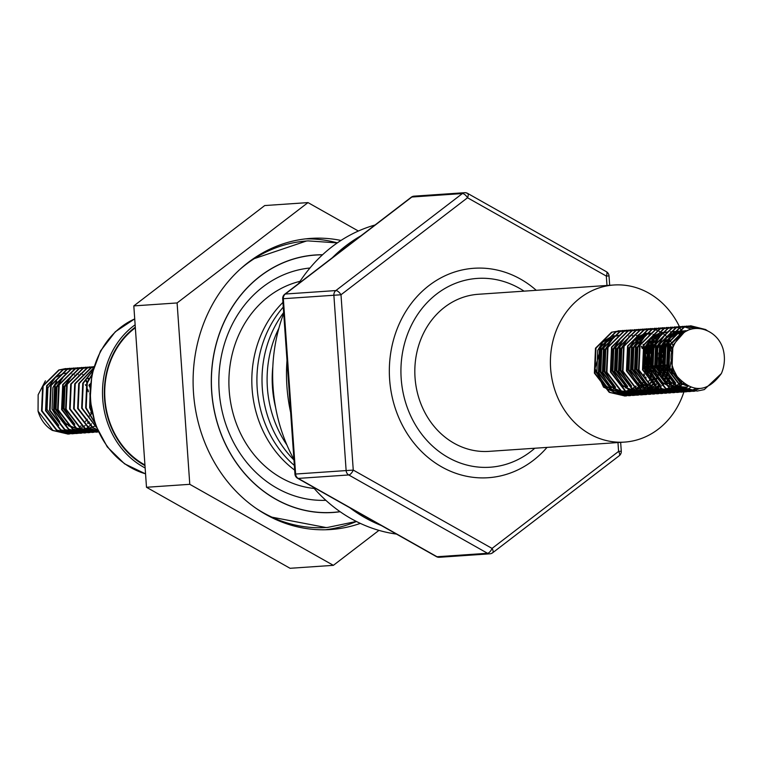 <?xml version="1.0" encoding="UTF-8"?>
<svg xmlns="http://www.w3.org/2000/svg" width="761" height="761" viewBox="0 0 761 761"><rect width="100%" height="100%" fill="white"/><g stroke="black" fill="none" stroke-linecap="round" stroke-linejoin="round"><path stroke-width="1.14" d="M721.361 373.537A32.752 28.614 86.1 0 0 722.95 348.595C716.9 328.933 692.272 321.266 679.602 336.6C669.195 348.852 668.348 362.122 677.062 376.4C692.795 393.399 707.559 392.448 721.361 373.537L704.277 389.603L697.352 391.03L681.913 387.359L667.083 368.143L668.168 343.23L684.253 327.23L690.874 325.822L705.609 329.542L707.15 330.559M697.095 391.049L681.409 387.397L666.579 368.172L667.673 343.259L683.749 327.268L690.37 325.86L705.694 329.951M695.088 391.125L693.338 391.306L677.899 387.634L663.069 368.419L664.163 343.496L680.239 327.506L688.619 326.041M693.09 391.325L677.404 387.672L662.565 368.448L663.659 343.534L679.744 327.544L688.372 326.079M691.074 391.401L689.323 391.582L673.894 387.91L659.055 368.685L660.148 343.772L676.234 327.782L684.615 326.317M699.311 388.643L693.062 390.973M692.814 391.03L691.074 391.363M690.826 391.401L688.829 391.62L673.39 387.939L658.56 368.724L659.644 343.81L675.73 327.81L684.358 326.355M687.069 391.677L685.319 391.858L669.88 388.186L655.05 368.961L656.134 344.048L672.22 328.058L680.6 326.593M695.973 388.548L691.026 390.697M690.779 390.783L689.047 391.249M688.8 391.306L687.069 391.639M686.812 391.677L684.814 391.896L669.376 388.215L654.546 368.999L655.64 344.086L671.716 328.086L678.593 326.669M683.055 391.953L681.304 392.134L665.875 388.452L651.035 369.237L652.129 344.324L668.206 328.324L676.586 326.869M681.057 392.143L665.371 388.49L650.541 369.275L651.625 344.362L667.711 328.362L676.339 326.897M679.05 392.229L677.3 392.41L661.861 388.728L647.031 369.513L648.115 344.6L664.201 328.6L672.581 327.135M690.665 387.387L686.926 389.651M686.679 389.765L684.967 390.536M684.729 390.631L683.007 391.249M682.76 391.325L681.028 391.801M680.781 391.858L679.04 392.191M678.793 392.229L676.795 392.438L661.357 388.766L646.527 369.542L647.621 344.628L663.697 328.638L672.334 327.173M675.036 392.505L673.285 392.676L657.846 389.004L643.016 369.789L644.11 344.876L660.187 328.876L668.567 327.411M673.038 392.695L657.352 389.042L642.512 369.817L643.606 344.904L659.692 328.914L668.32 327.449M671.021 392.771L669.271 392.952L653.842 389.28L639.002 370.065L640.096 345.142L656.182 329.152L664.562 327.687M669.024 392.971L653.338 389.318L638.508 370.093L639.592 345.18L655.678 329.19L662.546 327.763M667.017 393.047L665.266 393.228L649.827 389.556L634.997 370.331L636.091 345.418L652.167 329.427L660.548 327.962M665.019 393.247L649.333 389.584L634.493 370.369L635.587 345.456L651.663 329.456L660.301 328.001M663.002 393.323L661.252 393.504L645.823 389.832L630.983 370.607L632.077 345.694L648.163 329.703L656.543 328.238M661.005 393.523L645.318 389.86L630.488 370.645L631.573 345.732L647.659 329.732L656.286 328.276M658.997 393.599L657.247 393.779L641.808 390.098L626.978 370.883L628.063 345.97L644.148 329.97L652.529 328.514M656.99 393.789L641.304 390.136L626.474 370.921L627.568 346.008L643.644 330.008L652.282 328.543M654.983 393.875L653.233 394.055L637.794 390.374L622.964 371.159L624.058 346.245L640.134 330.245L648.515 328.781M652.986 394.065L637.299 390.412L622.46 371.187L623.554 346.274L639.64 330.284L646.508 328.857M650.978 394.15L649.219 394.322L633.789 390.65L618.959 371.435L620.044 346.521L636.129 330.521L644.51 329.056M648.971 394.341L633.285 390.688L618.455 371.463L619.54 346.55L635.625 330.559L644.263 329.094M672.182 367.144L670.745 373.232M669.851 375.668L668.31 378.921M646.964 394.417L645.214 394.598L629.775 390.926L614.945 371.71L616.039 346.788L632.115 330.797L640.496 329.332M644.967 394.617L629.28 390.964L614.441 371.739L615.535 346.826L631.611 330.835L640.248 329.37M667.73 354.131L667.701 369.979M667.502 370.816L666.056 375.401M665.837 375.944L664.305 379.197M660.415 384.895L658.769 386.674M658.541 386.902L658.056 387.368M657.732 387.663L657.162 388.167M656.553 388.681L655.963 389.147M655.64 389.394L654.964 389.898M654.717 390.07L653.033 391.154M652.786 391.297L651.093 392.2M650.845 392.324L649.133 393.066M648.886 393.161L647.164 393.76M646.926 393.837L645.195 394.293M644.947 394.341L643.207 394.664M642.95 394.693L641.2 394.873L625.77 391.202L610.931 371.977L612.025 347.064L628.11 331.073L636.491 329.608M640.952 394.892L625.266 391.23L610.436 372.015L611.521 347.102L627.606 331.102L636.234 329.646M663.716 354.407L663.687 370.255M663.497 371.092L662.041 375.677M661.832 376.219L661.575 376.828M660.072 379.882L659.606 380.681M638.945 394.969L637.195 395.149L621.756 391.477L606.926 372.253L608.01 347.339L624.096 331.349L632.477 329.884M636.938 395.168L621.252 391.506L606.422 372.291L607.516 347.377L623.592 331.377L630.469 329.96M659.283 352.942L659.682 370.531M659.483 371.368L659.093 372.842M658.722 374.06L658.037 375.953M657.818 376.495L656.286 379.749M656.144 380.272L655.506 381.109M652.396 385.447L651.406 386.55M650.512 387.454L650.027 387.92M649.713 388.215L649.143 388.719M648.534 389.232L647.944 389.699M647.621 389.946L646.936 390.441M646.698 390.612L645.014 391.696M644.767 391.839L643.064 392.752M642.826 392.866L641.114 393.618M640.867 393.713L639.145 394.312M638.898 394.388L637.166 394.835M636.919 394.892L635.178 395.206M634.931 395.244L633.181 395.425L617.751 391.744L602.912 372.529L604.006 347.615L620.082 331.615L628.462 330.16M658.788 352.98L659.368 369.646M659.178 370.559L658.779 372.215M658.408 373.499L657.751 375.43M657.533 375.991L656.001 379.359M655.297 380.662L654.203 382.422M653.975 382.754L653.623 383.249M651.53 385.894L651.083 386.388M650.246 387.254L649.694 387.796M649.371 388.1L648.591 388.795M647.364 389.794L646.679 390.307M646.441 390.479L644.748 391.592M644.51 391.734L642.807 392.666M642.569 392.79L640.857 393.551M640.61 393.656L638.888 394.265M638.65 394.341L636.919 394.816M636.672 394.873L634.931 395.206M634.684 395.244L632.676 395.454L617.247 391.782L602.408 372.567L603.502 347.653L619.587 331.653L628.215 330.188M655.697 354.959L656.429 365.641M655.478 371.644L655.078 373.118M653.813 376.762L653.547 377.38M653.157 378.255L652.272 380.024M630.926 395.52L629.166 395.701L613.737 392.02L598.907 372.804L599.991 347.891L616.077 331.891L624.458 330.426M628.919 395.71L613.233 392.058L598.403 372.842L599.497 347.92L615.573 331.929L624.21 330.464M651.682 355.235L652.129 368.514M651.464 371.92L650.018 376.505M649.799 377.037L649.152 378.521M626.912 395.796L625.162 395.967L609.723 392.296L594.893 373.08L595.987 348.167L612.063 332.167L620.443 330.702M624.914 395.986L609.228 392.334L594.389 373.109L595.483 348.196L611.568 332.205L620.196 330.74M688.876 326.041L699.074 328.457M688.629 326.089L698.408 328.41M684.862 326.317L686.631 326.412M686.888 326.44L694.66 328.543M680.857 326.593L682.617 326.688M682.874 326.707L684.653 326.954M684.91 327.002L691.397 329.171M648.772 328.79L650.541 328.885M650.788 328.904L652.567 329.152M652.824 329.199L654.612 329.599M654.869 329.675L656.667 330.245M656.933 330.341L658.741 331.092M659.007 331.216L660.833 332.167M663.202 333.699L663.763 334.108M664.144 334.393L665.066 335.154M665.751 335.753L666.313 336.286M669.69 340.1L670.831 341.737M671.326 342.517L672.876 345.323M644.757 329.066L646.527 329.152M665.675 340.376L666.817 342.003M667.321 342.792L667.644 343.325M667.93 343.82L671.097 351.344M640.752 329.332L642.522 329.427M663.307 343.068L663.63 343.601M663.915 344.096L664.857 345.865M665.39 347.006L665.97 348.376M640.496 329.38L642.265 329.484M663.059 343.525L663.411 344.124M663.697 344.638L664.619 346.455M665.162 347.663L665.77 349.204M636.738 329.608L638.508 329.703M659.302 343.344L659.616 343.877M661.376 347.282L661.956 348.652M662.27 349.442L663.078 351.896M636.491 329.646L638.26 329.76M655.231 338.635L656.591 340.234M659.055 343.791L659.407 344.4M661.147 347.939L661.766 349.48M662.08 350.355L662.793 352.704M628.719 330.16L630.488 330.255M649.637 341.47L650.779 343.106M651.283 343.896L651.597 344.419M651.882 344.914L652.824 346.693M653.357 347.825L653.937 349.194M628.472 330.198L630.241 330.312M649.409 341.889L650.522 343.525M651.026 344.343L651.387 344.952M651.673 345.465L652.586 347.282M653.128 348.481L653.747 350.022M624.705 330.436L626.474 330.531M647.269 344.162L647.592 344.695M647.877 345.19L648.819 346.968M649.352 348.1L649.932 349.47M650.236 350.269L651.264 353.494M624.458 330.474L626.227 330.588M647.021 344.619L647.373 345.228M647.659 345.741L648.581 347.549M649.123 348.757L649.732 350.298M650.046 351.173L650.76 353.532M620.7 330.712L622.469 330.797M643.254 344.438L643.578 344.971M645.338 348.376L645.918 349.746M646.222 350.536L647.04 352.99M620.453 330.75L622.222 330.864M639.192 339.729L640.553 341.328M643.007 344.895L643.359 345.494M645.109 349.033L645.728 350.574M646.032 351.449L646.755 353.808M375.021 225.009A157.451 137.579 86.1 0 0 303.943 275.71A157.451 137.579 86.1 0 0 298.521 283.663M361.009 235.758A157.451 137.579 86.1 0 0 332.329 257.741M145.142 467.977A81.456 71.173 -93.9 0 1 102.716 399.021A81.456 71.173 -93.9 0 1 135.125 324.795M534.793 448.239A94.621 82.683 -93.9 0 1 490.265 467.216A94.621 82.683 -93.9 0 1 401.19 378.626A94.621 82.683 -93.9 0 1 477.061 278.431A94.621 82.683 -93.9 0 1 524.053 291.149M547.016 447.401A104.97 91.72 -93.9 0 1 488.438 477.708A104.97 91.72 -93.9 0 1 389.622 379.435A104.97 91.72 -93.9 0 1 473.789 268.281A104.97 91.72 -93.9 0 1 536.267 290.312M300.034 281.332A104.97 91.72 86.1 0 0 229.185 390.412A104.97 91.72 86.1 0 0 314.207 488.467M294.669 470.117A104.97 91.72 -93.9 0 1 252.11 388.842A104.97 91.72 -93.9 0 1 282.94 302.402M340.976 240.447A145.912 127.487 86.1 0 0 310.726 238.402A145.912 127.487 86.1 0 0 193.503 392.923A145.912 127.487 86.1 0 0 330.635 529.532A145.912 127.487 86.1 0 0 360.334 523.387M325.28 529.77A145.912 127.487 86.1 0 0 356.414 521.485M613.87 285.004L478.289 294.279A78.725 68.794 86.1 0 0 423.753 332.804A78.725 68.794 86.1 0 0 425.589 413.851A78.725 68.794 86.1 0 0 489.038 451.368L624.619 442.093A78.725 68.794 -93.9 0 1 561.171 404.576A78.725 68.794 -93.9 0 1 559.335 323.53A78.725 68.794 -93.9 0 1 613.87 285.004A78.725 68.794 -93.9 0 1 679.421 326.612A78.725 68.794 -93.9 0 1 679.497 326.773M679.906 327.63A78.725 68.794 -93.9 0 1 680.267 328.438M680.505 328.961A78.725 68.794 -93.9 0 1 681.361 330.959L682.912 330.911M683.892 391.934A78.725 68.794 -93.9 0 1 679.145 403.568A78.725 68.794 -93.9 0 1 624.619 442.093M144.932 464.971A78.725 68.794 -93.9 0 1 113.646 354.017A78.725 68.794 -93.9 0 1 135.334 327.791M325.851 500.31A116.462 101.765 -93.9 0 1 219.168 391.116A116.462 101.765 -93.9 0 1 309.965 268.005M90.217 385.551L90.188 407.601L91.681 411.596M90.397 383.649L89.684 407.63L92.091 413.546M91.634 375.563L87.268 382.954L86.174 407.867L94.374 421.879M91.786 374.802L86.764 382.992L85.67 407.906L94.63 422.678M92.699 370.864L83.253 383.23L82.159 408.143L96.152 426.854M92.804 370.455L82.749 383.268L81.665 408.181L96.324 427.302M93.394 368.305L79.249 383.506L78.155 408.419L92.985 427.634L97.313 429.68M93.46 368.086L78.744 383.544L77.651 408.457L92.49 427.672L97.427 429.936M93.774 367.03L91.32 367.782L75.234 383.782L74.14 408.695L88.98 427.91L98.007 431.24M93.803 366.945L90.816 367.82L74.73 383.81L73.646 408.733L88.476 427.948L98.064 431.363M93.679 366.669L87.306 368.058L71.22 384.058L70.136 408.971L84.966 428.186L98.321 431.925M93.422 366.688L86.802 368.096L70.725 384.086L69.632 408.999L84.461 428.224L98.34 431.953M91.672 366.869L83.291 368.334L67.215 384.324L66.121 409.247L80.951 428.462L96.39 432.134L98.14 431.953M89.665 366.945L82.797 368.372L66.711 384.362L65.617 409.275L80.457 428.5L96.143 432.153M87.667 367.144L79.287 368.609L63.201 384.6L62.117 409.513L76.947 428.738L92.376 432.41L94.136 432.229M85.66 367.221L78.783 368.638L62.697 384.638L61.612 409.551L76.442 428.766L92.129 432.429M83.653 367.42L75.272 368.885L59.196 384.876L58.102 409.789L72.932 429.014L88.371 432.686L90.121 432.505M81.646 367.496L74.768 368.914L58.692 384.914L57.598 409.827L72.438 429.042L88.124 432.705M79.648 367.696L71.268 369.152L55.182 385.152L54.088 410.065L68.928 429.28L84.357 432.961L86.107 432.781M77.632 367.763L70.763 369.19L54.678 385.19L53.593 410.103L68.423 429.318L84.11 432.971M75.634 367.963L67.253 369.427L51.168 385.427L50.083 410.341L64.913 429.556L80.352 433.237L82.102 433.057M73.627 368.039L66.749 369.466L50.673 385.456L49.579 410.379L64.409 429.594L80.095 433.247M71.62 368.238L63.239 369.703L47.163 385.703L46.069 410.617L60.909 429.832L76.338 433.504L78.088 433.332M78.335 433.294L80.076 432.98M69.612 368.314L62.744 369.741L46.659 385.732L45.565 410.645L60.404 429.87L75.834 433.542L77.841 433.332M67.615 368.514L59.234 369.979L43.149 385.97L42.064 410.892L56.894 430.108L72.324 433.78L74.083 433.599M74.331 433.57L76.071 433.256M76.319 433.199L78.05 432.743M78.297 432.667L80.019 432.077M80.257 431.972L81.969 431.23M82.217 431.106L83.919 430.203M84.157 430.06L85.85 428.976M86.088 428.804L86.764 428.31M86.84 428.253L87.686 427.587M88.295 427.073L88.856 426.569M89.18 426.274L89.665 425.818M90.549 424.904L91.539 423.801M65.608 368.59L58.73 370.017L42.654 386.008L41.56 410.921L56.39 430.146L72.076 433.799M45.413 380.823L38.155 394.759L38.05 411.159L52.88 430.384L68.319 434.055L70.069 433.875M38.05 411.159A32.752 28.614 86.1 0 0 52.385 430.412L68.071 434.074M88.324 391.829L87.525 389.689M85.432 421.442L87.268 419.178M89.018 416.457L89.294 415.972M90.787 412.785L91.196 411.682M90.064 387.596L89.779 387.016M89.465 386.388L88.913 385.389M86.982 382.479L86.126 381.404M67.415 372.947L63.639 373.565M62.954 373.756L56.381 377.018M55.02 378.084L47.895 387.967L47.03 409.475L58.778 425.38M87.467 423.126L88.885 421.765M88.542 379.406L87.962 378.835M63.039 377.532L55.924 387.416L55.049 408.923L66.806 424.828M68.404 425.789L75.824 428.395M76.576 428.519L80.837 428.709M71.058 376.99L63.943 386.873L63.068 408.381L74.825 424.277M89.874 393.218L90.483 404.015M88.409 391.202L87.658 389.166M85.831 385.466L85.337 384.657M75.91 375.696L74.607 375.049M73.284 374.498L72.019 374.06M79.648 426.712L81.037 425.903M90.911 414.697L91.739 412.833M89.836 385.199L89.341 384.381M87.372 381.632L86.573 380.7M79.924 375.43L78.611 374.773M77.289 374.222L76.547 373.955M81.712 427.378L82.54 427.007M83.653 426.436L85.051 425.627M87.991 423.477L89.418 422.174M88.932 378.74L88.428 378.284M83.938 375.154L82.626 374.498M81.303 373.946L80.552 373.68M56.704 381.185L52.909 387.625L52.043 409.133L59.786 421.841M60.718 380.909L56.923 387.349L56.048 408.857L63.791 421.575M65.96 423.449L68.928 425.447L75.149 427.977M76.014 428.177L80.761 428.671M81.303 428.662L82.302 428.614M86.307 428.338L87.81 428.186M89.094 427.977L91.777 427.282M92.271 427.121L94.573 426.179M94.897 426.027L95.677 425.618M68.737 380.357L64.942 386.807L64.067 408.305L71.819 421.023M647.335 370.474A32.752 28.614 -93.9 0 0 647.364 370.312L645.575 354.512M645.204 353.485L643.758 350.212M642.484 347.948L641.361 346.245M639.944 344.391L637.756 342.031M637.442 341.737L635.264 339.882M647.164 371.425A32.752 28.614 -93.9 0 1 646.783 373.109M645.585 376.952A32.752 28.614 -93.9 0 1 645.318 377.637M643.406 381.622A32.752 28.614 -93.9 0 1 642.569 383.021M640.286 386.198A32.752 28.614 -93.9 0 1 639.297 387.339M638.441 388.243A32.752 28.614 -93.9 0 1 637.946 388.728M637.632 389.023A32.752 28.614 -93.9 0 1 637.033 389.575M602.436 342.469L594.997 368.552L603.549 387.168L620.615 395.035M612.044 336.381L614.412 335.734L612.072 336.352M611.311 336.619L603.939 341.033M436.405 556.614L436.405 556.614A5.251 2.216 -60.6 0 0 437.014 556.738L487.535 553.285A5.251 2.216 -60.6 0 0 492.053 548.415L618.588 451.406L621.28 451.216A5.251 5.251 0 0 1 619.235 455.744L492.7 552.752A5.251 2.207 -127.5 0 0 492.053 548.415L353.256 470.089A5.251 2.216 -60.6 0 1 348.738 474.959L298.217 478.412L437.014 556.738A5.251 4.585 86.1 0 0 439.335 557.28A5.251 5.251 0 0 1 436.405 556.614L297.608 478.289A5.251 2.216 -60.6 0 0 298.217 478.412A5.251 4.585 86.1 0 1 296.41 476.614A5.251 4.585 86.1 0 1 295.61 474.036L353.256 470.089L340.995 294.764L283.349 298.712L295.61 474.036L294.954 474.084A5.251 5.251 0 0 0 297.608 478.289M606.983 285.48L606.327 276.081L609.019 275.891L609.675 285.289M282.692 298.759L283.349 298.712A5.251 4.585 86.1 0 1 285.318 294.022L335.848 290.569L462.384 193.56L411.853 197.023L285.318 294.022A5.251 2.207 -127.5 0 0 284.728 294.231A5.251 5.251 0 0 0 282.692 298.759L294.954 474.084M606.365 271.687L467.568 193.361A5.251 2.216 -60.6 0 1 467.53 197.765L606.327 276.081A5.251 2.216 -60.6 0 0 606.365 271.687L606.365 271.687A5.251 5.251 0 0 1 609.019 275.891M337.361 242.873A145.912 127.487 86.1 0 0 305.389 238.897M358.383 231.03L307.996 202.597L177.104 302.945L189.784 484.319L333.366 565.337L378.959 530.379M307.996 202.597L264.704 205.556L133.812 305.903L146.493 487.278L290.074 568.296L333.366 565.337M189.784 484.319L146.493 487.278M177.104 302.945L133.812 305.903M275.634 407.62A104.97 91.72 -93.9 0 1 272.828 366.678M286.849 444.862A104.97 91.72 -93.9 0 1 278.878 328.257M293.965 459.996A104.97 91.72 -93.9 0 1 283.653 312.562M294.345 465.437A104.97 91.72 -93.9 0 1 283.273 307.102M144.971 465.589A79.353 69.337 -93.9 0 1 104.552 398.888A79.353 69.337 -93.9 0 1 135.296 327.173M287.002 360.476A157.451 137.579 86.1 0 0 290.635 412.367M349.851 507.768A157.451 137.579 86.1 0 0 381.223 525.48M283.71 313.361A157.451 137.579 86.1 0 0 293.927 459.425M312.819 486.878A157.451 137.579 86.1 0 0 396.5 534.089M677.062 376.4L672.049 366.726L672.914 345.218L683.892 332.7M688.106 386.341L680.914 383.592L668.034 367.002L668.909 345.494L682.722 331.691L687.583 330.55M675.778 383.183L664.03 367.278L664.895 345.77L672.02 335.886M673.38 334.811L678.717 331.967L687.383 330.645L683.73 331.625L669.908 345.427L669.043 366.935L681.913 383.525L686.803 385.675M684.91 330.721L687.164 330.75M686.26 387.311L681.542 387.14M680.791 387.026L673.371 384.41M671.773 383.449L660.015 367.553L660.89 346.046L668.006 336.162M669.366 335.087L675.939 331.834M676.624 331.634L681.399 330.959L676.206 331.996M680.905 330.997L685.937 331.396M681.789 387.606L677.528 387.416M676.776 387.292L669.357 384.685M667.758 383.725L656.001 367.82L656.876 346.322L664.001 336.429M677.09 331.263L678.403 331.263M678.907 331.282L680.429 331.416M680.933 331.492L682.465 331.786M682.978 331.91L684.415 332.338M663.754 384.001L651.996 368.096L652.871 346.588L659.987 336.704M673.085 331.539L674.389 331.53M674.893 331.558L676.139 331.663M676.929 331.767L682.579 333.47M659.739 384.276L647.982 368.372L648.857 346.864L655.982 336.98M657.342 335.915L663.906 332.652M664.6 332.462L668.367 331.844M670.879 331.729L670.384 331.806M670.888 331.825L672.134 331.939M672.914 332.043L674.446 332.338M675.521 332.614L678.565 333.746M679.088 333.984L680.657 334.83M683.216 383.306L680.572 385.133M680.087 385.408L679.449 385.76M679.126 385.922L676.795 386.959M676.177 387.187L673.818 387.863M673.418 387.958L670.27 388.405M655.725 384.552L643.977 368.647L644.843 347.14L651.968 337.256M653.328 336.191L659.901 332.928M660.586 332.738L665.076 332.072M681.352 381.68L678.489 384.124M677.585 384.752L675.435 386.036M675.121 386.198L674.617 386.445M674.132 386.674L672.791 387.235M672.439 387.368L669.813 388.139M669.404 388.234L666.255 388.681M647.706 385.095L635.949 369.199L636.824 347.691L643.949 337.808M643.701 385.37L631.944 369.466L632.819 347.967L639.934 338.074M641.295 337.009L647.868 333.746M648.553 333.556L652.329 332.947M653.718 389.527L649.456 389.337M648.705 389.213L641.285 386.607M639.687 385.646L627.93 369.741L628.805 348.234L635.93 338.35M637.29 337.285L643.854 334.022M644.548 333.832L649.028 333.175M656.962 334.469L657.865 334.83M659.036 335.363L660.462 336.124M665.751 340.253L667.026 341.67M668.196 343.163L669.252 344.723M669.813 345.656L671.573 349.232M672.933 369.218L671.259 374.089M670.194 376.248L668.434 379.083M667.644 380.148L666.332 381.708M663.858 384.105L662.451 385.218M661.547 385.856L660.034 386.778M659.074 387.301L658.579 387.549M645.005 333.451L646.317 333.451M646.821 333.47L648.068 333.584M652.948 334.745L653.851 335.106M655.021 335.63L656.458 336.391M657.124 336.79L658.712 337.874M664.182 343.439L665.238 344.99M665.808 345.932L666.36 346.94M668.177 351.125L668.852 353.37L668.929 369.485M668.091 372.224L666.427 376.058M666.189 376.524L664.42 379.359M659.854 384.381L657.961 385.837M657.533 386.131L656.505 386.778M655.069 387.568L654.565 387.815M652.12 388.833L650.141 389.423M649.352 389.603L648.657 389.737M631.668 386.198L619.911 370.293L620.786 348.785L627.901 338.902M644.843 333.965L646.374 334.26M648.943 335.021L649.846 335.373M653.109 337.066L654.698 338.15M655.269 338.588L656.838 339.929M661.794 346.207L662.346 347.206M662.66 347.834L665.019 354.322M665.751 365.004L664.315 371.834M664.087 372.5L662.422 376.334M662.175 376.79L661.908 377.275M660.158 379.996L659.625 380.7M658.046 382.555L656.125 384.41M655.839 384.657L654.422 385.77M653.518 386.398L652.5 387.045M651.055 387.844L650.065 388.319M648.106 389.109L646.631 389.565M645.347 389.879L644.643 390.012M627.654 386.474L615.896 370.569L616.771 349.061L623.896 339.178M643.435 334.811L645.832 335.649M651.254 338.854L652.824 340.205M653.718 341.08L654.993 342.498M657.78 346.483L658.341 347.482M660.148 351.677L661.005 354.597M661.414 356.538L661.88 363.282M661.737 365.27L660.301 372.11M660.072 372.776L659.654 373.879M658.16 377.066L657.447 378.322M653.747 383.125L652.329 384.495M651.825 384.933L650.417 386.046M649.514 386.674L648.001 387.606M647.05 388.12L646.546 388.367M644.101 389.375L642.617 389.841M641.333 390.155L640.638 390.288M637.68 390.631L633.418 390.431M632.667 390.317L625.247 387.701M623.649 386.74L611.892 370.845L612.767 349.337L619.882 339.454M638.346 334.802L639.069 334.983M640.924 335.572L641.827 335.924M642.997 336.457L644.424 337.218M649.704 341.356L650.988 342.773M652.158 344.267L654.327 347.758M656.144 351.953L657 354.873M657.732 365.546L657.285 368.59M656.058 373.042L655.211 375.183M654.156 377.342L652.396 380.186M652.139 380.538L650.294 382.812M647.82 385.199L645.927 386.664M645.499 386.949L644.481 387.596M643.035 388.395L642.531 388.643M640.087 389.651L638.612 390.117M637.328 390.422L636.129 390.65M634.341 335.078L635.055 335.259M636.396 335.658L637.813 336.2M638.983 336.733L640.41 337.494M640.733 337.675L642.665 338.968M648.144 344.533L649.2 346.093M649.761 347.026L650.313 348.034M650.636 348.652L652.986 355.149M653.718 365.822L652.881 370.588M652.053 373.318L650.389 377.152M650.141 377.618L649.428 378.864M645.728 383.677L644.091 385.237M643.806 385.475L642.398 386.588M641.494 387.225L640.467 387.872M639.021 388.671L638.527 388.919M636.072 389.927L634.103 390.517M633.314 390.697L632.619 390.84M615.62 387.292L603.873 371.387L604.738 349.879L611.863 339.996M630.327 335.354L631.05 335.534M632.381 335.934L633.799 336.476M637.071 338.169L638.66 339.244M639.221 339.682L640.791 341.033M645.756 347.301L646.308 348.31M646.622 348.928L647.506 350.878M648.125 352.505L648.981 355.416M649.38 357.366L649.846 364.1M649.713 366.098L648.267 372.928M648.039 373.594L647.192 375.734M646.137 377.894L645.861 378.379M639.801 385.751L638.384 386.864M637.48 387.501L636.453 388.148M635.016 388.947L634.512 389.194M634.027 389.423L632.686 389.974M632.334 390.108L630.593 390.659M629.299 390.973L628.605 391.116M625.647 391.449L621.385 391.259M620.634 391.135L613.214 388.519M611.616 387.568L599.858 371.663L600.733 350.155L607.849 340.272M609.219 339.206L615.782 335.943M616.477 335.753L620.462 335.125L616.058 336.105M628.89 336.391L629.794 336.752M635.216 339.958L637.366 341.87M637.67 342.174L638.955 343.591M641.742 347.577L642.294 348.586M644.11 352.771L644.967 355.691M645.376 357.641L645.832 364.376M645.699 366.374L644.862 371.13M644.034 373.87L643.616 374.973M642.122 378.169L641.856 378.645M639.573 382.07L638.26 383.63M635.787 386.027L634.379 387.14M633.466 387.777L631.326 389.052M631.002 389.213L630.013 389.689M628.053 390.479L626.579 390.935M625.295 391.249L624.591 391.382M621.632 391.725L617.371 391.525M616.619 391.411L609.209 388.795M607.601 387.844L595.853 371.939L594.997 368.552M647.678 355.501L647.649 371.349M647.449 372.196L647.059 373.661M645.794 377.313L645.528 377.932M643.568 381.784L642.446 383.544M640.362 386.265L639.373 387.368M638.489 388.281L638.003 388.738M637.68 389.033L637.109 389.537M636.5 390.051L635.768 390.64M672.772 379.92L665.028 367.211L665.904 345.703L669.699 339.254M671.478 337.247L679.716 331.891L685.414 330.683M687.269 387.235L680.981 386.797M680.115 386.598L673.894 384.067L670.926 382.07M668.767 380.196L661.014 367.477L661.889 345.979L665.685 339.53M667.464 337.523L675.426 332.272M683.416 330.911L684.929 331.016M685.442 331.073L686.279 331.206M683.254 387.511L682.265 387.558M681.713 387.568L676.976 387.073M676.11 386.873L669.88 384.343L666.921 382.345M664.753 380.471L657.009 367.753L657.885 346.245L661.67 339.806M677.395 331.225L678.898 331.178M679.402 331.187L680.924 331.292M681.428 331.349L682.959 331.606M683.464 331.72L684.814 332.072M679.25 387.787L678.251 387.834M677.699 387.844L672.962 387.349M672.096 387.149L665.875 384.619L662.907 382.621M660.738 380.747L652.995 368.029L653.87 346.521L657.666 340.081M673.38 331.501L674.893 331.454M675.397 331.463L676.32 331.511M677.423 331.625L683.064 333.166M656.733 381.014L648.99 368.305L649.856 346.797L653.651 340.357M655.43 338.35L663.392 333.099M664.182 332.814L668.567 331.853M671.383 331.739L672.305 331.786M673.409 331.901L674.931 332.157M675.806 332.348L679.05 333.442M679.573 333.67L681.133 334.46M683.673 383.658L679.811 386.017M678.65 386.55L677.185 387.121M676.691 387.282L674.008 387.977M673.58 388.053L671.231 388.338M652.719 381.29L644.976 368.581L645.851 347.073L649.647 340.624M651.426 338.616L659.387 333.375M660.168 333.09L664.553 332.119M681.827 382.117L679.012 384.4M677.984 385.076L677.081 385.618M676.596 385.884L675.797 386.293M674.646 386.826L673.085 387.425M672.724 387.539L669.994 388.243M669.566 388.329L667.216 388.614M662.203 388.957L663.202 388.881L662.213 388.928M661.661 388.938L656.924 388.443M656.058 388.243L649.827 385.713L646.869 383.715M644.7 381.841L636.957 369.123L637.832 347.625L641.618 341.175M659.197 389.156L658.198 389.204M657.656 389.213L652.909 388.719M652.044 388.519L645.823 385.989L642.855 383.991M640.686 382.117L632.943 369.399L633.818 347.891L637.613 341.451M639.392 339.444L647.354 334.193M648.134 333.917L652.519 332.947M655.183 389.432L654.194 389.48M653.642 389.489L648.905 388.995M648.039 388.795L641.808 386.265L638.84 384.267M636.681 382.393L628.938 369.675L629.804 348.167L633.599 341.727M635.378 339.72L643.34 334.469M644.129 334.184L648.515 333.223M666.141 339.577L667.483 340.976M668.586 342.288L671.973 347.806M673.533 370.588L671.82 374.964M670.698 377.056L668.919 379.729M668.662 380.062L666.798 382.222M645.309 333.423L646.821 333.375M647.326 333.385L648.248 333.432M649.342 333.546L650.874 333.803M653.433 334.498L654.184 334.764M655.506 335.316L656.819 335.972M657.599 336.41L659.178 337.427M664.572 342.564L666.731 345.741M670.917 361.76L669.518 370.864M668.634 373.385L666.94 376.895M666.693 377.332L664.905 380.005M660.282 384.781L658.474 386.093M657.932 386.445L657.028 386.988M628.662 382.935L620.909 370.226L621.785 348.719L625.58 342.269M649.428 334.773L650.179 335.04M653.585 336.685L655.173 337.694M655.697 338.084L657.304 339.377M662.232 345.199L662.726 346.008M663.04 346.559L665.304 351.744M666.389 367.534L664.857 373.061M664.619 373.651L662.926 377.171M660.643 380.614L660.158 381.213M656.277 385.056L654.945 386.046M653.927 386.721L653.014 387.263M651.416 388.091L650.579 388.471M624.648 383.211L616.905 370.502L617.78 348.995L621.566 342.545M643.72 334.545L644.9 334.878M645.414 335.049L646.165 335.316M651.692 338.35L653.29 339.653M654.108 340.405L655.449 341.794M658.217 345.475L658.712 346.284M660.538 349.984L661.299 352.02M661.642 353.152L662.555 357.356M662.898 362.303L662.565 366.64M662.374 367.81L660.843 373.337M660.615 373.927L660.225 374.84M656.629 380.89L656.153 381.489M654.279 383.534L652.852 384.838M652.263 385.323L650.94 386.322M649.913 386.997L648.524 387.806M639.145 390.526L638.146 390.574M637.604 390.583L632.857 390.089M631.991 389.889L625.77 387.359L622.802 385.361M620.634 383.487L612.89 370.769L613.766 349.27L617.561 342.821M638.84 334.621L639.345 334.735M641.409 335.316L642.151 335.591M642.493 335.725L644.786 336.79M650.094 340.671L651.445 342.07M652.548 343.382L653.651 344.895M654.213 345.751L654.698 346.559M656.534 350.26L657.285 352.295M658.55 357.632L658.56 366.907M658.37 368.086L657.894 370.246M656.6 374.203L655.782 376.058M654.66 378.15L652.881 380.823M652.615 381.166L650.76 383.316M648.258 385.599L646.45 386.921M645.899 387.273L644.995 387.815M634.836 334.897L635.33 335.011M636.881 335.43L638.146 335.867M639.468 336.419L640.781 337.066M641.095 337.237L643.14 338.521M648.534 343.658L649.637 345.161M650.198 346.027L650.693 346.835M651.007 347.387L653.271 352.571M654.355 368.362L653.48 371.958M652.586 374.479L650.902 377.998M649.97 379.52L648.867 381.099M644.244 385.875L642.921 386.864M641.894 387.549L640.99 388.081M612.615 384.039L604.871 371.32L605.746 349.813L609.542 343.373M630.821 335.173L631.326 335.278M632.867 335.706L634.132 336.134M637.547 337.779L639.297 338.911M639.611 339.14L641.257 340.471M646.184 346.293L646.679 347.111M646.993 347.653L647.915 349.451M648.505 350.811L649.266 352.847M649.609 353.97L650.541 367.458M650.351 368.638L649.466 372.234M648.581 374.754L647.754 376.609M642.246 384.362L640.819 385.665M640.229 386.15L638.907 387.14M637.88 387.815L636.976 388.357M634.541 389.565L632.981 390.165M627.112 391.354L626.122 391.401M625.571 391.411L620.833 390.916M619.968 390.716L613.737 388.186L610.769 386.188M608.61 384.305L600.867 371.596L601.732 350.089L605.528 343.649M607.307 341.641L615.269 336.391M628.862 335.972L630.127 336.41M635.644 339.454L637.756 341.204M638.06 341.499L639.411 342.897M642.179 346.569L642.674 347.387M644.5 351.078L645.252 353.123M645.604 354.245L646.527 367.734M646.336 368.904L645.461 372.51M644.567 375.03L644.187 375.934M640.591 381.984L640.106 382.583M636.225 386.426L634.893 387.416M633.875 388.091L631.687 389.309M631.364 389.47L630.527 389.841M623.097 391.63L622.108 391.677M621.556 391.677L616.819 391.192M615.953 390.992L609.723 388.462L606.764 386.464M604.595 384.581L596.852 371.872L597.727 350.364L601.523 343.915M603.302 341.908L611.264 336.666M145.551 473.808A81.456 71.173 -93.9 0 1 90.635 399.848A81.456 71.173 -93.9 0 1 134.716 318.916M340.024 511.649A128.951 112.676 -93.9 0 1 211.748 391.649A128.951 112.676 -93.9 0 1 322.464 254.849M356.367 521.456L327.696 527.421A143.601 125.47 -93.9 0 1 326.888 527.478L326.84 527.478A143.601 125.47 -93.9 0 1 326.84 527.478A143.601 125.47 -93.9 0 1 326.031 527.535A143.601 125.47 -93.9 0 1 257.332 509.195M326.888 527.478A143.601 125.47 -93.9 0 1 256.314 508.5M340.148 511.734A129.056 112.771 -93.9 0 1 211.653 391.649A129.056 112.771 -93.9 0 1 322.578 254.745M239.962 269.356A143.601 125.47 -93.9 0 1 307.292 240.952A143.601 125.47 -93.9 0 1 308.1 240.895L337.313 242.902M240.876 268.538A143.601 125.47 -93.9 0 1 306.436 241.009A143.601 125.47 -93.9 0 1 307.244 240.952A143.601 125.47 -93.9 0 1 307.263 240.952L307.292 240.952M466.959 193.237A5.251 4.585 86.1 0 0 464.629 192.704A5.251 4.585 86.1 0 0 462.384 193.56A5.251 2.207 -127.5 0 1 467.53 197.765L340.995 294.764A5.251 2.207 52.5 0 0 335.848 290.569A5.251 4.585 86.1 0 0 333.879 295.258L346.131 470.583A5.251 4.585 86.1 0 0 346.93 473.161A5.251 4.585 86.1 0 0 348.738 474.959L487.535 553.285A5.251 4.585 86.1 0 0 489.865 553.818L439.335 557.28M619.235 455.744A5.251 2.207 52.5 0 0 618.588 451.406L617.97 442.55M492.11 552.962A5.251 2.207 -127.5 0 0 492.7 552.752A5.251 5.251 0 0 1 489.865 553.818M411.263 197.223A5.251 2.207 52.5 0 1 411.853 197.023A5.251 4.585 86.1 0 1 414.108 196.157A5.251 5.251 0 0 0 411.263 197.223L284.728 294.231M697.352 391.03L696.848 391.068M693.338 391.306L692.833 391.344M689.323 391.582L688.829 391.62M685.319 391.858L684.814 391.896M681.304 392.134L680.81 392.162M677.3 392.41L676.795 392.438M673.285 392.676L672.781 392.714M669.271 392.952L668.776 392.99M665.266 393.228L664.762 393.266M661.252 393.504L660.757 393.542M657.247 393.779L656.743 393.808M653.233 394.055L652.729 394.084M649.228 394.322L648.724 394.36M645.214 394.598L644.71 394.636M641.2 394.873L640.705 394.911M637.195 395.149L636.691 395.187M633.181 395.425L632.676 395.454M629.176 395.701L628.672 395.73M625.162 395.967L624.657 396.005M690.874 325.822L690.37 325.86M686.86 326.098L686.365 326.127M682.855 326.374L682.351 326.402M678.841 326.65L678.336 326.678M674.836 326.916L674.332 326.954M670.822 327.192L670.317 327.23M666.807 327.468L666.313 327.506M662.802 327.744L662.298 327.782M658.788 328.02L658.294 328.048M654.783 328.295L654.279 328.324M650.769 328.562L650.265 328.6M646.755 328.838L646.26 328.876M642.75 329.113L642.246 329.152M638.736 329.389L638.241 329.427M634.731 329.665L634.227 329.694M630.717 329.941L630.213 329.97M626.712 330.207L626.208 330.245M622.698 330.483L622.194 330.521M618.683 330.759L618.189 330.797M145.551 473.865L124.538 463.81L107.263 446.907L95.401 424.876L90.102 399.877L91.872 374.393L100.547 350.907L115.311 331.758L134.716 318.859M326.031 527.535L270.307 516.862M96.39 432.134L95.886 432.172M92.385 432.41L91.881 432.448M88.371 432.686L87.867 432.724M84.357 432.961L83.862 432.99M80.352 433.237L79.848 433.266M76.338 433.504L75.834 433.542M72.333 433.78L71.829 433.818M89.912 366.926L89.418 366.964M85.907 367.202L85.403 367.23M81.893 367.477L81.398 367.506M77.888 367.744L77.384 367.782M73.874 368.02L73.37 368.058M69.869 368.295L69.365 368.334M65.855 368.571L65.351 368.609M68.319 434.055L67.815 434.093M252.681 259.168L306.436 241.009M620.653 442.36L621.28 451.216M467.568 193.361A5.251 5.251 0 0 0 464.629 192.704L414.108 196.157"/></g></svg>
